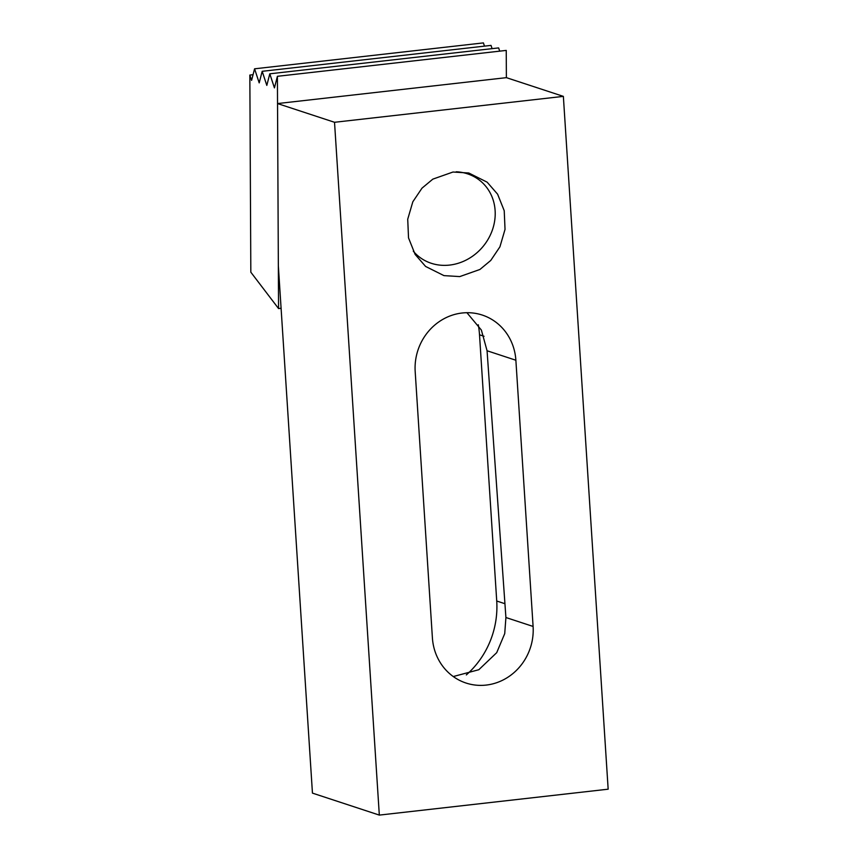 <?xml version="1.0" encoding="UTF-8"?>
<svg xmlns="http://www.w3.org/2000/svg" width="858" height="858" viewBox="0 0 858 858"><rect width="100%" height="100%" fill="white"/><g stroke="black" fill="none" stroke-linecap="round" stroke-linejoin="round"><path stroke-width="1.29" d="M452.992 172.029L468.779 172.994L487.13 182.164L497.608 194.187L504.225 210.725L505.03 229.397L499.924 246.825L490.755 260.457L479.912 269.476L459.759 276.587L443.961 275.622L425.611 266.452L415.133 254.429L408.526 237.891L407.722 219.219L412.827 201.78L421.997 188.159L432.829 179.14L452.992 172.029M462.108 313.009A53.55 50.118 108.2 0 0 415.186 371.632L432.4 637.848A53.55 50.118 108.2 0 0 466.023 683.032A53.55 50.118 108.2 0 0 533.097 626.447L515.873 360.231A53.55 50.118 108.2 0 0 482.26 315.058A53.55 50.118 108.2 0 0 462.108 313.009M563.363 96.375L506.381 77.649L277.542 103.561L278.346 265.841L312.451 793.114L379.322 815.1L608.161 789.188L563.363 96.375L334.523 122.286L277.542 103.561M478.292 324.774A86.014 80.491 -71.8 0 1 479.515 334.792L496.728 601.018A86.014 80.491 -71.8 0 1 466.323 674.924M379.322 815.1L334.523 122.286M466.924 312.709L481.381 330.073L487.065 350.761L505.909 617.513L504.729 633.601L496.718 652.659L478.818 669.723L453.271 676.544M281.092 308.279L278.56 308.569L250.826 272.19L249.839 75.064L253.056 74.7M249.839 75.064L251.598 80.384L254.569 68.812L259.202 82.883L262.183 71.311L266.817 85.392L269.798 73.809L274.431 87.891L277.402 76.308L506.241 50.407L506.381 77.649M278.56 308.569L277.402 76.308M254.569 68.812L483.408 42.9L484.47 46.139M262.183 71.311L491.023 45.399L492.084 48.649M269.798 73.809L498.627 47.909L499.699 51.148M456.199 171.782A48.767 43.758 -50.6 0 1 495.098 216.967A48.767 43.758 -50.6 0 1 449.603 265.079A48.767 43.758 -50.6 0 1 413.288 251.179M484.051 336.282L479.515 334.792M504.933 603.71L496.728 601.018M487.065 350.761L515.873 360.231M505.909 617.513L533.097 626.447"/></g></svg>
